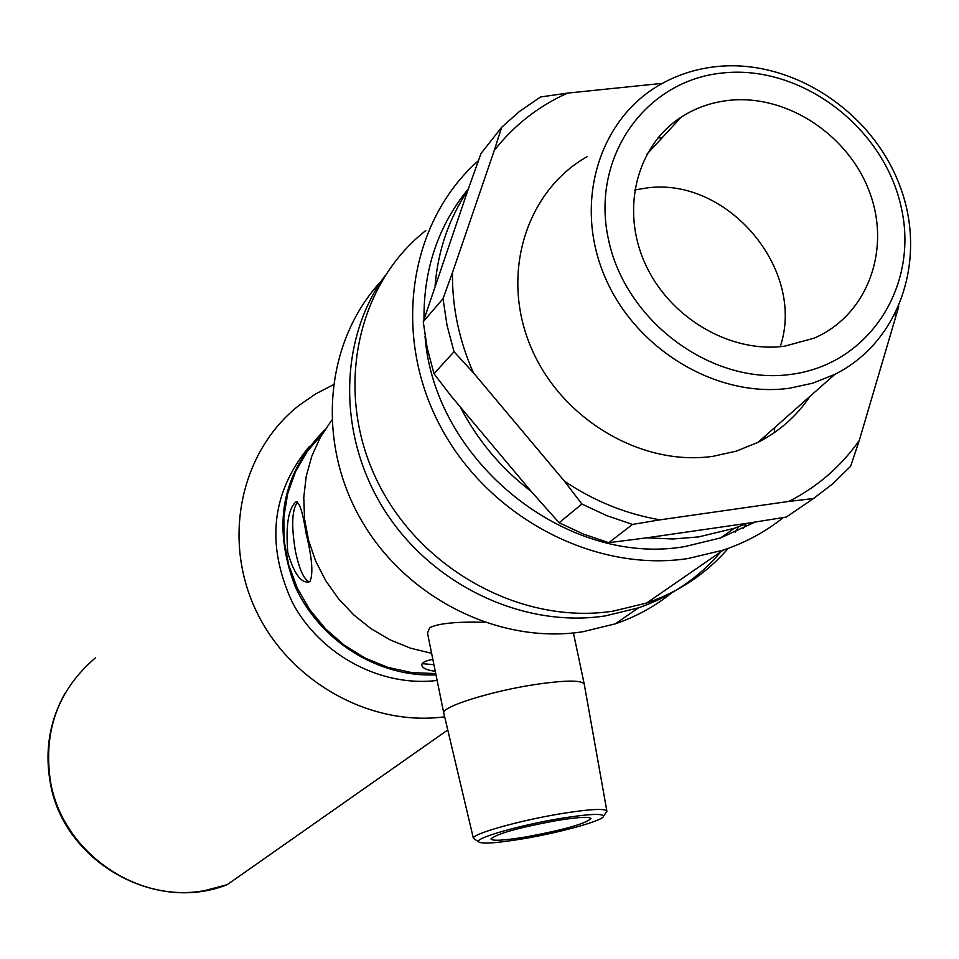 <?xml version="1.0" encoding="UTF-8"?>
<svg xmlns="http://www.w3.org/2000/svg" width="959" height="959" viewBox="0 0 959 959"><rect width="100%" height="100%" fill="white"/><g stroke="black" fill="none" stroke-linecap="round" stroke-linejoin="round"><path stroke-width="1.44" d="M671.648 592.914C654.865 606.424 636.093 616.733 615.318 623.841L582.688 631.777C498.932 644.796 405.501 597.972 360.752 519.227C315.763 440.589 325.257 340.984 381.286 281.047M765.198 435.997L765.066 438.527M738.586 526.767L735.253 532.185M720.868 551.773C698.835 577.774 671.348 596.474 638.442 607.862L605.201 615.918C523.998 628.349 433.348 585.925 385.542 511.854C337.628 437.819 338.024 340.984 384.679 276.144M774.692 427.594L774.452 432.557M746.234 523.734L743.273 528.421M728.229 548.404C706.208 573.662 679.008 591.883 646.618 603.043L613.185 611.123C522.032 625.292 420.174 569.79 377.247 481.07C333.876 392.531 355.861 285.458 425.76 230.592M783.335 517.584C765.426 531.813 745.395 542.662 723.254 550.13L687.843 558.57C593.297 572.871 487.064 516.362 439.594 424.861C391.74 333.504 409.433 221.541 478.301 160.776M754.661 522.235L720.629 537.915L685.206 546.498C566.709 567.5 434.115 461.123 425.029 336.141M898.715 306.7L859.276 440.469C840.995 466.434 817.559 486.752 788.945 501.401L813.472 498.548L786.356 517.045L747.253 523.302L734.378 528.265L698.608 536.92L672.87 538.994L646.702 537.831L608.761 542.686L583.54 534.115L559.133 522.751L581.885 504.014L564.455 481.214C594.244 501.161 626.107 514.036 660.044 519.838L632.52 524.429L608.761 542.686M522.571 838.873C560.44 832.568 604.386 820.317 603.607 816.097C602.252 813.256 587.723 814.059 560.02 818.53C520.881 824.992 476.323 837.639 478.349 841.546C480.507 844.244 495.252 843.357 522.571 838.873M606.028 812.561L606.903 811.206C605.225 808.209 589.749 809.06 560.452 813.783C518.927 820.616 471.624 834.054 473.398 838.322L475.328 839.628M606.855 810.966L584.283 684.354C582.269 679.979 565.798 680.039 534.882 684.558C491.032 691.187 441.536 706.783 443.753 712.981L443.849 713.4M526.215 836.895C504.206 840.492 492.447 841.187 490.924 838.969C496.51 833.839 518.244 827.725 556.136 820.64C578.097 817.092 589.725 816.421 591.008 818.638C585.146 823.841 563.544 829.931 526.215 836.895M435.278 671.3C426.947 670.173 422.463 668.159 421.792 665.246C421.564 662.765 425.245 660.787 432.833 659.336M433.924 664.671L422.2 663.676M287.772 552.468C285.662 525.76 288.299 508.977 295.672 502.12C299.244 501.197 302.696 511.483 305.993 532.964C312.023 557.335 313.377 573.422 310.081 581.202L309.086 581.921C301.006 583.348 293.898 573.518 287.772 552.468M309.194 581.873C303.859 579.44 299.292 569.274 295.468 551.377C291.188 525.856 291.896 509.409 297.602 502.036M657.994 137.82L662.07 137.844M809.983 396.355C796.689 416.086 779.367 431.418 758.018 442.351L736.224 451.162L712.933 456.328C640.648 466.709 560.092 418.4 530.459 346.031C500.31 273.818 526.047 191.045 587.304 156.545M716.96 66.543C791.307 58.799 870.868 110.477 899.182 184.044C928.036 257.42 900.621 341.536 834.809 374.382L812.836 383.168L789.341 388.251C716.373 398.357 634.678 349.004 604.362 275.593C573.506 202.349 599.099 118.76 660.799 84.248C678.037 74.55 696.749 68.64 716.96 66.543M722.99 72.956C800.609 64.589 882.819 126.288 900.837 205.646C919.993 284.847 869.645 364.456 790.875 374.382C712.393 385.518 625.64 321.876 608.533 239.774C590.241 157.803 645.119 80.136 722.99 72.956M784.534 346.199C729.907 353.487 669.022 317.501 644.939 263.198C620.533 209.002 636.74 145.744 681.226 117.106C695.635 107.828 711.614 102.241 729.152 100.335C787.099 94.054 849.35 135.375 870.005 193.298C891.151 251.09 866.744 315.823 813.867 338.251L784.534 346.199M780.23 346.667C806.279 269.599 726.91 175.941 645.851 188.108L634.678 189.966M435.074 285.782C438.023 250.383 448.932 218.628 467.788 190.505L423.243 321.709L443.01 298.705L452.468 272.608C452.037 306.712 459.001 340.085 473.362 372.727L454.039 351.737L433.983 373.674L451.138 396.067L531.07 491.272C501.101 468.364 477.486 440.241 460.212 406.868M443.01 298.705L447.038 325.365L454.039 351.737M501.677 127.271L519.418 111.484L540.504 96.979L567.548 93.107C538.443 106.173 514.012 125.305 494.257 150.479L501.677 127.271L481.022 153.44L467.788 190.505M895.442 318.987L895.31 313.953M813.472 498.548L833.083 483.528L850.633 466.242L859.276 440.469M423.243 321.709L427.151 347.841L433.983 373.674M786.356 517.045L788.873 515.319M581.885 504.014L606.783 515.642L632.52 524.429M531.07 491.272L559.133 522.751M747.253 523.302L646.702 537.831M788.945 501.401L660.044 519.838M567.548 93.107L662.441 83.337M452.468 272.608L494.257 150.479M564.455 481.214L473.362 372.727M427.51 633.084L429.728 627.677C438.515 623.35 456.676 621.552 484.187 622.295M431.61 653.331L410.56 648.188L390.277 639.953L371.229 628.804L353.871 615.007L338.599 598.86L325.76 580.746L315.667 561.087L308.546 540.337L304.554 518.987L303.763 497.529L306.197 476.443L311.771 456.232L320.342 437.34L331.706 420.186M435.734 673.59L411.807 672.607L388.095 667.428L365.331 658.21L344.257 645.215L325.509 628.852L309.685 609.612L297.29 588.119L288.707 565.031L284.176 541.08L283.84 517.021L287.688 493.585L295.576 471.504L307.228 451.437L322.272 433.983M435.997 674.836C378.589 677.737 319.623 640.912 295.144 586.393C271.972 525.436 281.85 473.267 324.789 429.908M437.136 680.458C381.226 687.339 321.025 655.453 292.915 603.547C265.571 545.215 271.061 492.83 309.409 446.367M444.664 716.805C369.694 726.994 288.395 681.142 255.334 609.085C221.925 537.148 241.464 450.322 299.292 405.201L315.595 393.957L333.205 384.823M423.998 319.251C423.566 268.928 438.347 225.473 468.34 188.899M447.769 729.979L227.163 884.689L205.082 890.515C136.322 903.881 61.628 851.208 50.371 780.77C43.179 730.746 58.187 689.773 95.409 657.862M638.442 607.862L615.318 623.841M723.254 550.13L646.618 603.043M734.378 528.265L720.629 537.915M227.163 884.689C154.015 913.879 62.215 860.451 50.084 781.429C44.725 749.866 49.76 720.413 65.188 693.045M603.607 816.097L606.891 811.278M573.434 632.964L584.199 683.971M295.696 502.108L297.29 501.893M834.809 374.382L758.018 442.351M681.226 117.106L646.774 154.399M427.498 633.084L443.753 712.981M473.398 838.322L443.753 712.993M478.349 841.546L473.41 838.394"/></g></svg>
